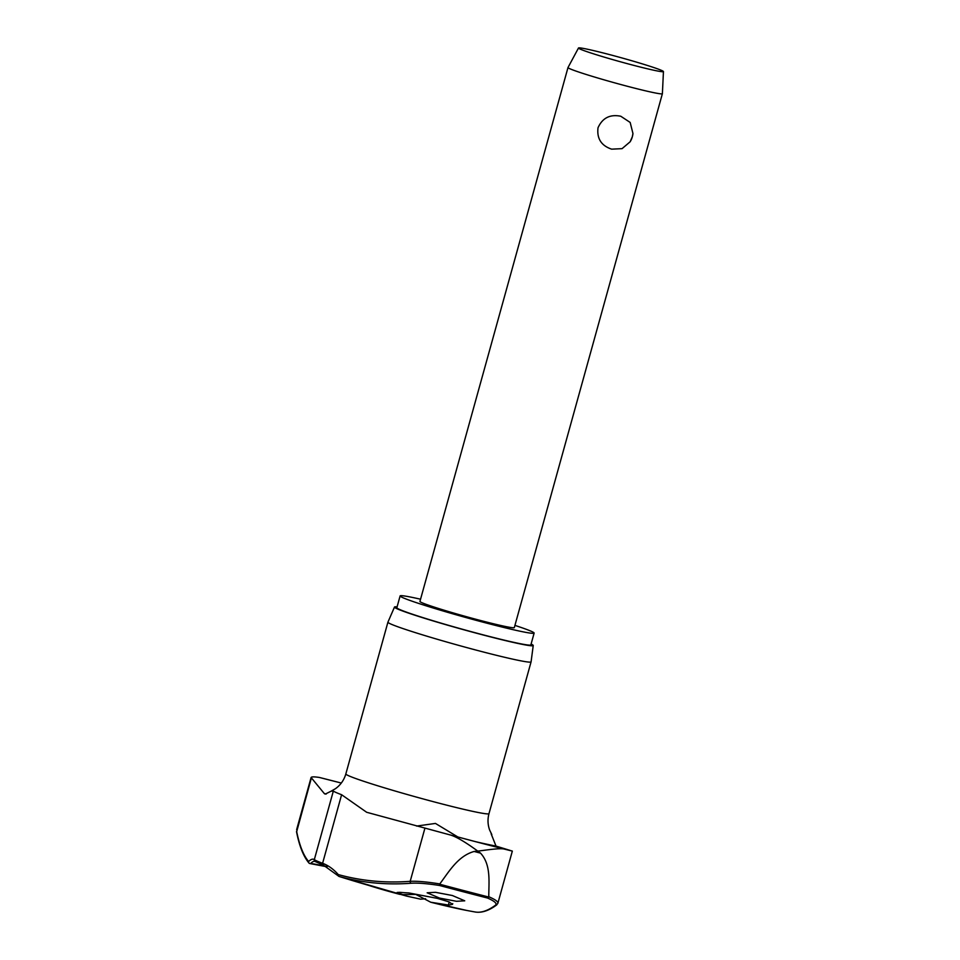 <?xml version="1.0" encoding="UTF-8"?>
<svg xmlns="http://www.w3.org/2000/svg" width="960" height="960" viewBox="0 0 960 960"><rect width="100%" height="100%" fill="white"/><g stroke="black" fill="none" stroke-linecap="round" stroke-linejoin="round"><path stroke-width="1.44" d="M326.448 866.484A88.668 4.128 15.5 0 0 310.596 863.496A1.632 1.584 -134.4 0 1 308.616 861.504A1.632 1.608 139.6 0 0 308.928 862.992L308.928 862.992A1.632 1.608 139.6 0 0 309.6 863.46A1.632 1.548 97.4 0 0 309.744 863.508M402.744 894.612L397.104 892.464L399.732 892.32A928.224 392.028 -75.7 0 0 408.804 892.932L437.34 898.368L448.908 901.836L452.532 904.356A928.224 167.832 105 0 1 448.392 905.04L430.752 902.232L415.776 894.408L401.808 894.66A89.688 4.176 -164.5 0 1 339.108 876.468A1.632 1.44 -74.6 0 1 338.244 874.572A1.632 1.368 139 0 0 338.4 875.988L338.4 875.988A1.632 1.368 139 0 0 338.736 876.252M497.232 904.08C499.224 902.448 496.404 900.012 488.784 896.736C488.76 882.228 491.256 864.768 480.528 853.128A241.104 11.22 -164.5 0 1 477.336 852.3A241.104 11.22 -164.5 0 1 474.132 851.46L477.708 851.076C475.368 849.396 458.496 836.76 449.268 834.696L477.48 842.172A232.608 10.824 -164.5 0 1 449.412 834.732M319.428 777.468L341.304 783.048A232.608 10.824 -164.5 0 0 319.428 777.468C313.02 776.496 310.32 776.724 311.328 778.188L296.58 832.008A1.632 1.572 168.7 0 1 296.616 831.264A923.952 119.64 105.2 0 0 308.616 861.504A147.96 19.164 -74.8 0 1 314.316 859.644A1.632 1.62 -54.9 0 0 314.94 861.396L314.028 861.264A146.52 18.972 105.2 0 0 310.596 863.496A1.632 1.548 97.4 0 1 309.78 863.52A1.632 1.632 0 0 0 309.972 863.556L327.12 866.832M488.784 896.736L488.712 897.036A234.636 10.92 -164.5 0 1 464.616 890.808A234.636 10.92 -164.5 0 1 439.668 884.22L439.464 885.468A233.436 10.86 15.5 0 0 463.92 891.936A233.436 10.86 15.5 0 0 487.56 898.044L488.712 897.036M420.552 599.208A69.54 3.24 15.5 0 0 400.116 595.932A69.54 3.24 15.5 0 0 486.696 623.136A69.54 3.24 15.5 0 0 534.132 633.096A69.54 3.24 15.5 0 0 514.932 625.392M400.116 595.932L396.852 607.716A69.54 3.24 15.5 0 0 483.432 634.92A69.54 3.24 15.5 0 0 530.868 644.88L534.132 633.096M531.096 644.052A71.988 3.348 -164.5 0 1 533.232 645.516A71.988 3.348 -164.5 0 1 484.116 635.232A71.988 3.348 -164.5 0 1 394.5 607.044L387.936 622.14A74.28 3.456 15.5 0 0 387.924 622.164A74.28 3.456 15.5 0 0 480.408 651.228A74.28 3.456 15.5 0 0 531.084 661.86A74.28 3.456 15.5 0 0 531.084 661.836L488.988 813.624C487.488 819.252 487.728 824.76 489.684 830.148L491.832 834.6M339.204 876.492A1.632 0.972 -72.5 0 1 339.144 876.48A925.572 433.932 -75.9 0 0 411.192 883.236C417.756 882.816 427.188 883.56 439.464 885.468M439.536 898.08L427.152 892.788L435.408 892.308L452.364 895.512L464.736 900.816L456.492 901.296L439.536 898.08M491.148 833.82L496.008 846.084L512.34 851.1L504.564 849.156C499.992 847.608 481.164 850.908 477.708 851.076L480.528 853.128M416.616 826.068L435.456 823.428L457.908 837M449.268 834.696L366.672 812.28L341.604 794.724A82.44 3.84 -164.5 0 1 333.336 791.076L331.248 791.124L325.236 794.1L324.36 793.632L311.1 777.516L296.628 829.668M430.752 902.232L466.692 910.44A89.688 4.176 -164.5 0 1 430.752 902.232M663.444 71.556L662.388 93.684A48.972 2.28 -164.5 0 1 662.388 93.708A48.972 2.28 -164.5 0 1 628.98 86.7A48.972 2.28 -164.5 0 1 567.996 67.536A48.972 2.28 -164.5 0 1 568.008 67.512L578.496 48A44.076 2.052 -164.5 0 1 608.556 54.336A44.076 2.052 -164.5 0 1 663.444 71.556A44.076 2.052 -164.5 0 1 633.372 65.268A44.076 2.052 -164.5 0 1 578.496 48M662.388 93.708L514.32 627.6A48.972 2.28 -164.5 0 1 480.912 620.592A48.972 2.28 -164.5 0 1 419.94 601.428L567.996 67.536M611.652 149.16C601.272 145.68 596.736 138.552 598.02 127.764C602.46 117.924 610.044 114.084 620.784 116.244L630.168 122.436L632.952 133.512L632.34 136.728L630.144 141.78L622.056 148.656L611.652 149.16M495.42 905.244A925.572 119.856 105.2 0 1 475.188 912L475.188 912C481.704 913.068 488.856 910.728 496.632 904.968A1.632 1.596 -126.2 0 1 496.632 904.98A1.632 1.596 -126.2 0 1 495.42 905.244C497.352 903.612 494.724 901.212 487.56 898.044M439.668 884.22L439.788 883.932C426.924 881.844 417.048 880.98 410.184 881.328A1.632 1.428 85.7 0 0 411.192 883.236M474.132 851.46C457.836 856.032 448.908 871.812 439.788 883.932M394.5 607.044A71.988 3.348 -164.5 0 1 397.08 606.876M424.908 828.24L410.184 881.328A923.952 433.176 104.1 0 1 338.244 874.572A147.96 69.36 -75.9 0 0 322.596 863.292A82.44 3.84 -164.5 0 1 314.316 859.644L333.336 791.076M323.556 865.212A1.632 1.44 -69.5 0 1 322.596 863.292L341.604 794.724M331.236 791.112L335.532 788.64C340.608 784.968 344.052 780.06 345.84 773.928A74.28 3.456 15.5 0 0 438.324 802.992A74.28 3.456 15.5 0 0 488.988 813.624M401.868 894.684L339.144 876.48A1.632 0.972 -72.5 0 1 339.108 876.468A1.632 1.632 0 0 1 338.4 875.988L323.424 865.164L314.94 861.396M310.332 863.556A89.688 4.176 -164.5 0 1 327.036 866.784M496.008 846.084A102.828 4.788 -164.5 0 1 475.884 841.752M504.564 849.156A232.608 10.824 -164.5 0 1 477.468 842.172L504.564 849.156M324.36 793.632A102.828 4.788 -164.5 0 1 326.28 794.004M399.948 894.396A33.06 1.536 -164.5 0 1 368.652 885.372M452.736 903.612L452.532 904.356M449.244 901.968L448.392 905.04M496.704 904.92A1.632 1.596 -126.2 0 1 496.632 904.968L497.844 903.288M533.232 645.516L531.084 661.836M296.58 832.008C299.388 846.216 303.516 856.536 308.928 862.992A1.632 1.632 0 0 0 309.768 863.508M425.616 898.776L420.66 899.172L406.776 896.148L368.4 885.3M630.144 141.78A19.428 19.428 0 0 0 632.952 133.512M466.692 910.44A929.112 929.112 0 0 0 475.188 912M345.84 773.928L387.924 622.164M497.88 903.264L512.34 851.1"/></g></svg>
